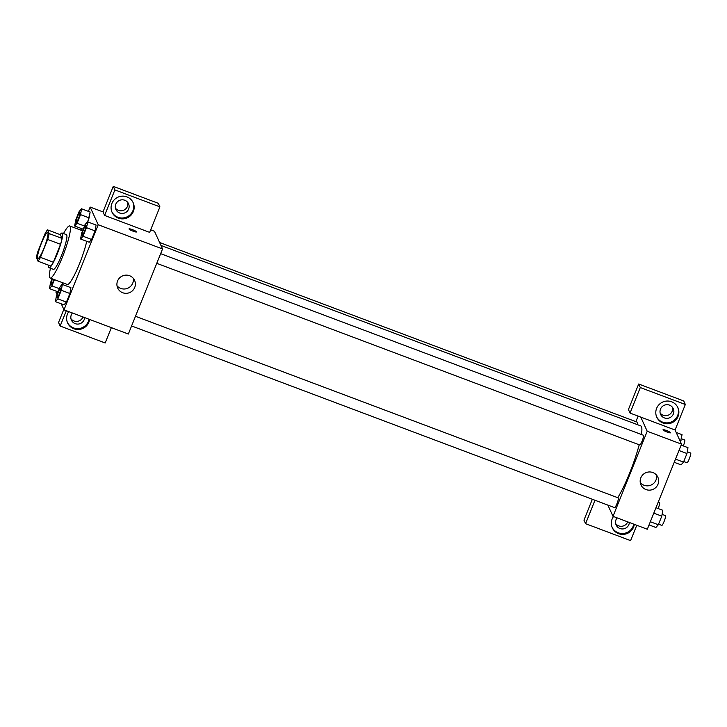 <?xml version="1.0" encoding="UTF-8"?>
<svg xmlns="http://www.w3.org/2000/svg" width="727" height="727" viewBox="0 0 727 727"><rect width="100%" height="100%" fill="white"/><g stroke="black" fill="none" stroke-linecap="round" stroke-linejoin="round"><path stroke-width="1.09" d="M37.631 258.303A13.904 2.09 110.6 0 1 41.166 243.845A13.904 2.09 110.6 0 1 47.655 232.522A13.904 2.09 110.6 0 1 44.711 246.271A13.904 2.09 110.6 0 1 37.859 258.558A13.904 2.09 110.6 0 1 37.631 258.303M40.467 257.367L47.673 239.456A17.948 2.699 110.6 0 0 49.163 233.576L47.464 229.85A17.948 2.699 110.6 0 0 45.047 233.712L37.849 251.624A17.948 2.699 110.6 0 0 36.35 257.503L38.049 261.229A17.948 2.699 110.6 0 0 40.467 257.367L53.335 262.202L60.541 244.299L47.673 239.456M53.335 262.202A17.948 2.699 110.6 0 1 50.917 266.064L38.049 261.229M60.541 244.299A17.948 2.699 110.6 0 0 62.031 238.411L60.332 234.694L47.464 229.85M48.636 265.21A18.538 2.79 -69.4 0 0 49.1 267.736A18.538 2.79 -69.4 0 0 58.233 251.36A18.538 2.79 -69.4 0 0 62.149 233.022A18.538 2.79 -69.4 0 0 60.15 234.621M62.149 233.022L66.439 234.639A18.538 2.79 110.6 0 1 62.522 252.969A18.538 2.79 110.6 0 1 53.389 269.344L49.1 267.736M62.031 238.411L49.163 233.576M63.522 233.54A27.808 4.18 110.6 0 1 69.701 225.961A27.808 4.18 110.6 0 1 63.831 253.459A27.808 4.18 110.6 0 1 50.127 278.023A27.808 4.18 110.6 0 1 49.654 277.523A27.808 4.18 110.6 0 1 50.472 268.245M86.713 241.309A27.808 4.18 110.6 0 1 76.88 269.908A27.808 4.18 110.6 0 1 67.284 284.475L50.127 278.023M61.268 303.831L64.003 309.829L98.209 224.743L90.139 207.059L88.403 211.375M81.488 228.569L80.851 230.159M56.315 291.2L55.934 292.154L56.979 294.444M62.358 284.448L62.995 282.867L59.896 287.192L56.442 295.789L55.416 301.632L57.851 298.879L61.313 290.282L62.331 284.439L70.91 287.665L69.892 293.508L61.313 290.282M80.597 239.01L89.176 242.236L91.611 239.483L95.064 230.886L96.082 225.043L87.504 221.817L85.068 224.561L81.615 233.167L80.597 239.01L83.032 236.257L86.486 227.66L90.148 212.03L81.569 208.803L79.134 211.557L75.672 220.154L74.654 225.997L77.089 223.244L80.543 214.647L81.569 208.803M55.416 301.632L63.994 304.858L66.43 302.105L69.892 293.508L70.91 287.665M133.132 231.195A4.053 0.591 -158.1 0 1 129.015 228.905A4.053 0.591 -158.1 0 1 132.996 229.868A4.053 0.591 -158.1 0 1 136.54 231.931A4.053 0.591 -158.1 0 1 133.132 231.195M104.615 215.437L114.884 189.911L159.913 206.85L149.653 232.376L104.615 215.437L103.007 211.902L90.139 207.059M64.003 309.829L128.343 334.029L162.548 248.943L98.209 224.743M162.548 248.943L154.478 231.259L150.68 229.832M136.54 231.931A4.053 0.591 21.9 0 0 132.996 229.877A4.053 0.591 21.9 0 0 129.015 228.905M111.894 203.478A11.587 11.332 -24.5 0 1 133.159 202.697A11.587 11.332 -24.5 0 1 127.325 217.818A11.587 11.332 -24.5 0 1 111.894 203.478M111.885 211.884A11.587 11.332 155.5 0 0 126.916 216.937A11.587 11.332 155.5 0 0 132.95 202.26M124.78 200.252A6.952 6.797 -24.5 0 1 127.207 211.275A6.952 6.797 -24.5 0 1 115.893 209.521A6.952 6.797 -24.5 0 1 124.78 200.252M127.788 202.488A6.952 6.797 -24.5 0 1 115.429 208.122M159.913 206.85L158.304 203.315L113.267 186.376L114.884 189.911M103.007 211.902L113.267 186.376M117.565 280.995A9.269 9.06 -24.5 0 1 134.577 280.377A9.269 9.06 -24.5 0 1 129.906 292.472A9.269 9.06 -24.5 0 1 117.565 280.995M117.02 285.784A9.269 9.06 155.5 0 0 133.295 278.35M89.594 319.453A11.587 11.332 -24.5 0 1 67.611 322.942A11.587 11.332 -24.5 0 1 68.792 311.629M66.321 310.702L60.15 326.05L105.188 342.99L111.358 327.641M67.42 322.497A11.587 11.332 155.5 0 0 89.076 319.262M84.659 317.599A6.952 6.797 -24.5 0 1 71.419 320.134A6.952 6.797 -24.5 0 1 72.409 312.992M82.987 316.972A6.952 6.797 -24.5 0 1 70.964 318.744M60.15 326.05L58.542 322.515L63.812 309.402M160.94 245.426L640.76 425.904A41.721 6.27 110.6 0 1 641.432 434.501M639.197 444.788A41.721 6.27 110.6 0 1 617.741 497.686M131.587 325.95L614.624 507.646A5.207 0.782 -69.4 0 0 617.059 503.402A5.207 0.782 -69.4 0 0 618.386 497.986A5.207 0.782 -69.4 0 0 618.295 497.895L135.476 316.281M159.604 242.491L637.524 422.251A5.207 0.782 110.6 0 1 637.334 424.613M160.649 253.659L643.468 435.264A5.207 0.782 110.6 0 1 642.368 440.417A5.207 0.782 110.6 0 1 639.805 445.015L156.759 263.328M635.898 421.642L638.124 416.108M607.881 505.111L613.006 516.334L647.212 431.247L640.76 417.098L630.036 413.072L640.296 387.546L685.334 404.485L675.074 430.011L640.76 417.098M660.152 413.018A6.952 6.797 155.5 0 0 672.502 407.374M615.678 523.631A6.952 6.797 155.5 0 0 627.701 521.859M630.036 413.072L628.419 409.537L638.688 384.01L683.716 400.95L685.334 404.485M594.986 500.258L585.571 523.685L583.954 520.15L592.351 499.267M664.369 417.907A6.952 6.797 -24.5 0 1 661.933 406.875A6.952 6.797 -24.5 0 1 673.257 408.629A6.952 6.797 -24.5 0 1 664.369 417.907M656.599 416.771A11.587 11.332 155.5 0 0 671.639 421.824A11.587 11.332 155.5 0 0 677.664 407.156M656.608 408.374A11.587 11.332 -24.5 0 1 677.873 407.593A11.587 11.332 -24.5 0 1 672.039 422.714A11.587 11.332 -24.5 0 1 656.608 408.374M629.373 522.486A6.952 6.797 -24.5 0 1 616.142 525.021A6.952 6.797 -24.5 0 1 617.123 517.878M612.134 527.384A11.587 11.332 155.5 0 0 633.79 524.149M634.308 524.34A11.587 11.332 -24.5 0 1 612.325 527.838A11.587 11.332 -24.5 0 1 613.506 516.515M585.571 523.685L630.6 540.624L636.779 525.276M640.296 387.546L638.688 384.01M613.006 516.334L647.321 529.238L681.526 444.152L675.074 430.011M652.837 472.541A9.269 9.06 -24.5 0 1 653.182 489.289A9.269 9.06 -24.5 0 1 642.75 474.858A9.269 9.06 -24.5 0 1 652.837 472.541M681.526 444.152L647.212 431.247M640.287 482.61A9.269 9.06 155.5 0 0 656.572 475.176M667.122 432.047A4.053 0.591 -158.1 0 1 663.006 429.766A4.053 0.591 -158.1 0 1 666.995 430.729A4.053 0.591 -158.1 0 1 670.53 432.792A4.053 0.591 -158.1 0 1 667.122 432.047M670.53 432.792A4.053 0.591 21.9 0 0 666.986 430.729A4.053 0.591 21.9 0 0 663.006 429.766M649.057 524.921L655.899 527.493L658.326 524.749L661.788 516.152L662.806 510.299L655.972 507.728M658.326 524.749L650.338 521.741M661.788 516.152L653.791 513.144M662.097 514.371L665.478 515.634A5.207 0.782 110.6 0 1 664.369 520.786A5.207 0.782 110.6 0 1 661.806 525.394L658.562 524.167M674.229 462.299L681.072 464.871L683.507 462.118L686.96 453.521L687.978 447.678L681.144 445.106M683.507 462.118L675.51 459.11M686.96 453.521L678.973 450.513M687.269 451.74L690.65 453.012A5.207 0.782 110.6 0 1 689.55 458.164A5.207 0.782 110.6 0 1 686.979 462.763L683.734 461.545M658.217 502.13L659.534 502.63A5.207 0.782 110.6 0 1 658.135 508.546M680.481 441.852L682.044 434.664L676.192 432.465M681.017 440.517L679.627 439.989M681.335 438.735L684.707 439.999A5.207 0.782 110.6 0 1 683.307 445.924M60.677 288.146L60.714 288.165A5.207 0.782 110.6 0 1 60.714 288.165A5.207 0.782 110.6 0 1 59.605 293.308A5.207 0.782 110.6 0 1 57.042 297.916A5.207 0.782 110.6 0 1 57.024 297.906A5.207 0.782 110.6 0 1 56.915 297.806A5.207 0.782 110.6 0 1 58.242 292.39A5.207 0.782 110.6 0 1 60.677 288.146A5.207 0.782 110.6 0 1 59.578 293.299A5.207 0.782 110.6 0 1 57.006 297.897L57.042 297.916M63.994 304.858L66.43 302.105L57.851 298.879M66.43 302.105L69.892 293.508M85.85 225.524L85.886 225.534A5.207 0.782 110.6 0 1 85.886 225.534A5.207 0.782 110.6 0 1 84.786 230.686A5.207 0.782 110.6 0 1 82.215 235.284A5.207 0.782 110.6 0 1 82.196 235.275A5.207 0.782 110.6 0 1 82.096 235.184A5.207 0.782 110.6 0 1 83.423 229.759A5.207 0.782 110.6 0 1 85.85 225.524A5.207 0.782 110.6 0 1 84.75 230.677A5.207 0.782 110.6 0 1 82.178 235.275L82.178 235.275M89.176 242.236L91.611 239.483L83.032 236.257M91.611 239.483L95.064 230.886L86.486 227.66M95.064 230.886L96.082 225.043M52.108 278.768L50.499 282.776L49.481 288.628L51.917 285.875L54.416 279.641M53.971 279.468A5.207 0.782 110.6 0 1 51.099 284.902A5.207 0.782 110.6 0 1 51.081 284.893A5.207 0.782 110.6 0 1 50.981 284.793A5.207 0.782 110.6 0 1 52.489 278.914M58.033 291.836L49.481 288.628M59.305 288.655L51.917 285.875M53.934 279.459A5.207 0.782 110.6 0 1 51.063 284.893L51.099 284.902M79.943 212.52L79.906 212.511A5.207 0.782 110.6 0 1 79.943 212.52A5.207 0.782 110.6 0 1 78.843 217.673A5.207 0.782 110.6 0 1 76.271 222.28A5.207 0.782 110.6 0 1 76.262 222.271A5.207 0.782 110.6 0 1 76.153 222.171A5.207 0.782 110.6 0 1 77.48 216.755A5.207 0.782 110.6 0 1 79.906 212.511A5.207 0.782 110.6 0 1 78.807 217.664A5.207 0.782 110.6 0 1 76.244 222.262L76.271 222.28M83.205 229.214L74.654 225.997M84.486 226.024L77.089 223.244M87.531 221.826L89.121 217.873L80.543 214.647M89.121 217.873L90.148 212.03M82.569 230.795L69.701 225.961"/></g></svg>
